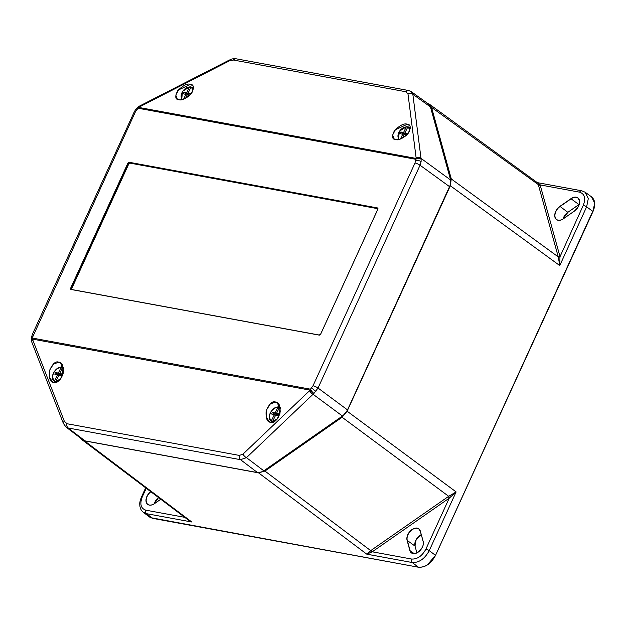 <?xml version="1.0" encoding="UTF-8"?>
<svg xmlns="http://www.w3.org/2000/svg" width="626" height="626" viewBox="0 0 626 626"><rect width="100%" height="100%" fill="white"/><g stroke="black" fill="none" stroke-linecap="round" stroke-linejoin="round"><path stroke-width="0.94" d="M427.894 103.595L429.624 104.37L431.486 107.187L451.26 178.801L450.36 185.711L347.14 411.165L342.062 417.307L264.876 471.096L258.569 472.693L264.775 470.94L341.952 417.151L347.094 410.82M450.078 185.883L451.08 178.809L431.306 107.195C430.719 105.199 429.467 104.002 427.55 103.611M81.192 438.615L84.134 440.626M449.617 497.811L448.685 496.316L456.119 491.919L449.225 498.163L372.251 551.803L366.789 554.174L258.593 472.873L84.299 440.821L82.28 439.953L188.543 520.206L191.791 521.998L146.39 513.656L143.252 512.264M371.202 550.293A1.307 0.454 55.1 0 1 372.251 551.803L411.673 559.057C417.385 559.308 422.12 556.005 425.876 549.151A2.606 0.603 24.6 0 1 429.233 550.645C424.725 558.869 419.037 562.829 412.182 562.524L366.789 554.174L371.202 550.293L448.685 496.316L341.952 417.151M585.005 192.127L588.323 198.465L586.632 206.846A2.606 0.603 -155.4 0 0 583.275 205.351C585.897 198.293 584.684 193.896 579.637 192.174L540.215 184.928A1.307 0.876 -15.4 0 1 538.43 185.046L538.321 184.6C538.016 182.761 537.531 182.119 536.873 182.682M371.828 552.022A1.307 0.516 51.5 0 0 370.733 550.645L264.775 470.94M84.26 440.673L191.791 521.998L185.492 517.757M146.241 488.257L142.235 497.005A2.606 0.603 24.6 0 0 141.445 497.083C140.146 500.487 139.582 502.881 139.762 504.274C139.833 507.85 141.022 510.534 143.354 512.334L149.544 517.029L152.58 518.344L418.465 567.226C425.328 567.539 431.009 563.58 435.516 555.348L592.978 211.424L594.669 203.043L591.523 196.83L585.177 192.245L581.695 190.781A2.606 1.878 100.4 0 0 579.637 192.174M427.652 103.54L429.624 104.37L540.042 184.615L559.934 256.347A1.307 0.876 -15.4 0 1 558.142 256.464L538.43 185.046M540.042 184.615A1.307 0.939 -12.3 0 1 538.321 184.6L431.306 107.195M583.275 205.351L559.965 256.785A1.307 0.806 -18.2 0 1 558.282 256.926L558.142 256.464M559.965 256.785L559.754 265.573L558.282 256.926L451.08 178.809M346.968 411.086L456.119 491.919L429.233 550.645L435.547 555.387L427.206 565.02M594.097 208.38L435.524 555.356M425.876 549.151L449.225 498.163A1.307 0.454 55.1 0 0 448.177 496.645M82.28 439.953L81.004 438.474L82.28 439.953M313 385.812L415.015 162.995L415.695 159.278A3.912 2.441 -7.4 0 1 421.126 159.278L421.11 161.594L420.038 165.225L318.024 388.042L313.923 393.441A3.912 1.017 -130 0 1 310.433 389.184L313 385.812A3.912 0.9 24.6 0 1 318.024 388.042L347.5 409.905L345.356 413.34L347.5 409.905L449.679 186.736L450.751 183.097L450.579 179.819L430.445 106.905L428.567 104.08L430.477 106.944L412.839 94.26A3.912 3.06 172.7 0 0 407.964 93.79L405.898 91.748A3.912 2.809 -79.6 0 1 408.488 90.488A3.912 2.809 -79.6 0 1 408.559 90.504M82.609 439.663L85.019 440.868L257.552 472.591L260.612 472.387L263.389 471.112M31.754 341.992L31.394 340.888A3.912 1.855 -14.6 0 1 32.474 339.096L32.693 339.769A3.912 2.097 -21.2 0 0 31.754 341.992L63.383 423.442A3.912 2.097 -21.2 0 1 64.329 421.228L67.013 423.732L239.39 455.431L243.013 454.085A3.912 1.8 46.4 0 0 246.464 457.661L240.486 459.672L68.109 427.981L66.02 427.057L82.984 439.984L85.081 440.876M279.783 413.997L277.772 403.23C279.243 403.48 280.049 406.329 280.198 411.775C278.672 418.755 275.51 422.214 270.714 422.159L277.443 418.778M277.772 403.23L275.526 402.135L270.369 403.864L266.676 409.662L266.136 416.642L269.063 421.509L270.502 422.12M275.487 402.002C278.891 402.025 280.37 405.82 279.939 413.395C276.833 420.484 273.719 423.434 270.604 422.26C267.2 422.237 265.721 418.442 266.152 410.859C269.258 403.778 272.373 400.82 275.487 402.002L275.526 402.135M62.96 374.137L60.957 363.362C62.42 363.62 63.234 366.468 63.383 371.914C61.849 378.886 58.688 382.345 53.899 382.29L60.628 378.91M60.957 363.362L58.703 362.274L53.546 363.996L49.861 369.794L49.321 376.774L52.24 381.641L53.679 382.251M58.672 362.133C62.068 362.157 63.555 365.96 63.124 373.534C60.018 380.616 56.903 383.574 53.781 382.392C50.385 382.369 48.898 378.574 49.329 370.999C52.435 363.909 55.55 360.959 58.672 362.133L58.703 362.274M178.926 99.683L178.903 99.667C181.97 100.825 190.265 96.373 192.174 92.108C193.77 88.18 193.802 85.942 192.268 85.394L190.265 84.494L178.582 89.87L175.796 95.191L177.314 99.072L178.684 99.628M178.817 99.714C175.233 99.55 174.842 96.561 177.643 90.739C183.121 85.41 187.331 83.266 190.265 84.299C193.849 84.463 194.24 87.452 191.431 93.274C185.953 98.603 181.751 100.747 178.817 99.714L177.314 99.072M394.137 138.933L395.718 139.535C398.793 140.686 407.08 136.233 408.989 131.976C410.593 128.048 410.625 125.81 409.083 125.263L407.088 124.363L395.397 129.731L392.619 135.059L394.137 138.933L395.632 139.575C392.048 139.418 391.657 136.429 394.466 130.607C399.944 125.27 404.146 123.126 407.08 124.167C410.664 124.324 411.055 127.321 408.254 133.142C402.776 138.471 398.566 140.615 395.632 139.575M31.363 340.685A3.912 2.441 -7.4 0 1 31.3 340.403A3.912 2.441 -7.4 0 1 32.81 338.142L310.433 389.184A3.912 2.809 -79.6 0 0 310.105 390.139A3.912 1.518 40.4 0 0 313.923 393.441L246.464 457.661L263.843 470.815L342.422 416.047L345.341 413.34L342.469 416.063L313.047 394.263A3.912 1.8 46.4 0 1 309.588 390.687L310.105 390.139L32.474 339.096A3.912 2.809 -79.6 0 1 32.81 338.142L32.818 336.694A3.912 1.909 -172.6 0 0 31.308 337.946L31.3 340.403A3.912 3.912 0 0 0 31.394 340.888M405.898 91.748L233.521 60.049L229.28 60.933A3.912 0.845 -117.1 0 1 229.382 60.041L138.409 106.639A3.912 3.912 0 0 0 137.923 106.991A3.912 1.017 -130 0 0 138.064 108.228L135.506 111.6L32.818 336.694M450.43 184.678L347.508 409.913M66.02 427.057L63.383 423.442M411.149 91.576L412.839 94.26L421.126 159.278A3.912 2.919 -177.5 0 0 416.188 158.441L407.964 93.79M450.556 179.952L421.04 158.386A3.912 3.06 172.7 0 0 416.165 157.909M229.28 60.933L139.269 106.999A3.912 0.845 -117.1 0 1 139.363 106.107M139.269 106.999L138.557 107.39A3.912 0.454 -121.3 0 1 138.409 106.639M407.776 127.094L407.033 126.616L406.243 126.976A7.379 4.844 -53.5 0 0 399.2 131.804A7.379 4.844 -53.5 0 0 399.216 139.324M406.501 135.091L404.075 134.645L402.416 138.064M409.678 130.607A7.379 4.844 -53.5 0 0 407.643 127.297L404.967 132.814L407.628 133.549L407.26 134.3M400.437 138.949L402.682 134.324L400.022 133.588L400.804 131.976L403.567 132.485L406.243 126.976L407.033 126.616M403.825 135.177L402.682 134.324M402.487 134.269L402.862 133.502L400.804 131.976M402.862 133.502L405.625 134.011L403.567 132.485M407.19 134.379L404.967 132.814M405.625 134.011L405.883 133.487M407.643 127.297L408.434 126.937A8.161 5.352 126.5 0 1 408.927 127.203A8.161 5.352 126.5 0 1 410.21 128.627M410.249 128.04L408.434 126.937M271.606 420.289L274.282 414.772L271.621 414.036L272.404 412.432L275.174 412.941L277.842 407.424A7.379 4.844 -53.5 0 0 270.471 412.878A7.379 4.844 -53.5 0 0 271.606 420.289L271.715 421.314L272.662 422.12M279.376 407.542L278.633 407.064L277.842 407.424L278.633 407.064M280.229 408.449A7.379 4.844 -53.5 0 0 279.243 407.745L276.567 413.262L279.227 413.997L278.445 415.609L275.683 415.101L273.006 420.609A7.379 4.844 -53.5 0 0 277.13 419.115M273.421 421.893L273.006 420.609M275.424 415.625L274.282 414.772M274.086 414.725L274.462 413.95L272.404 412.432M274.462 413.95L277.224 414.459L275.174 412.941M278.82 414.835L276.567 413.262M277.224 414.459L277.482 413.935M279.243 407.745L280.033 407.385A8.161 5.352 126.5 0 1 280.057 407.393M280.526 407.651L280.033 407.385M190.961 87.225L190.21 86.748L189.428 87.108A7.379 4.844 -53.5 0 0 182.385 91.944A7.379 4.844 -53.5 0 0 182.401 99.464M189.678 95.23L187.26 94.784L185.601 98.204M192.855 90.747A7.379 4.844 -53.5 0 0 190.828 87.429L188.152 92.945L190.805 93.681L190.437 94.44M183.614 99.088L185.859 94.463L183.207 93.72L183.981 92.116L186.751 92.625L189.428 87.108L190.21 86.748M187.002 95.308L185.859 94.463M185.672 94.409L186.039 93.634L183.981 92.116M186.039 93.634L188.809 94.143L186.751 92.625M190.374 94.51L188.152 92.945M188.809 94.143L189.06 93.618M190.828 87.429L191.611 87.069A8.161 5.352 126.5 0 1 192.112 87.335A8.161 5.352 126.5 0 1 193.395 88.759M193.434 88.18L191.611 87.069M54.791 380.42L57.459 374.911L54.806 374.168L55.581 372.564L58.351 373.073L61.027 367.556A7.379 4.844 -53.5 0 0 53.656 373.01A7.379 4.844 -53.5 0 0 54.791 380.42L54.9 381.453L55.847 382.251M62.561 367.673L61.81 367.196L61.027 367.556L61.81 367.196M63.414 368.589A7.379 4.844 -53.5 0 0 62.428 367.885L59.752 373.393L62.404 374.137L61.63 375.741L58.86 375.232L56.183 380.741A7.379 4.844 -53.5 0 0 60.307 379.246M56.606 382.032L56.183 380.741M58.609 375.756L57.459 374.911M57.271 374.857L57.639 374.09L55.581 372.564M57.639 374.09L60.409 374.598L58.351 373.073M61.997 374.974L59.752 373.393M60.409 374.598L60.667 374.066M62.428 367.885L63.21 367.517A8.161 5.352 126.5 0 1 63.234 367.532M63.711 367.783L63.21 367.517M563.087 218.928A8.482 5.564 126.5 0 1 567.813 212.308L578.862 204.608A8.482 5.564 126.5 0 1 579.199 204.381M579.167 204.405A8.607 5.65 -53.5 0 0 578.917 204.569L571.084 198.802L560.035 206.51A8.568 5.618 -53.5 0 0 556.655 219.538A8.568 5.618 -53.5 0 0 563.189 218.904M574.418 211.087L563.361 218.787A8.701 5.704 126.5 0 1 554.949 217.238A8.701 5.704 126.5 0 1 559.934 206.353L570.982 198.653A8.701 5.704 126.5 0 1 576.225 197.174A8.701 5.704 126.5 0 1 579.543 202.934A8.701 5.704 126.5 0 1 574.418 211.087L574.465 211.048M579.207 204.491A8.568 5.618 -53.5 0 0 577.9 198.059A8.568 5.618 -53.5 0 0 576.249 197.346A8.568 5.618 -53.5 0 0 571.084 198.802L570.982 198.653M420.328 531.098L423.16 541.357A8.607 5.65 126.5 0 1 418.231 552.124A8.607 5.65 126.5 0 1 409.897 550.598L407.072 540.34A8.607 5.65 126.5 0 1 409.592 531.803A8.607 5.65 126.5 0 1 417.19 528.101A8.607 5.65 126.5 0 1 420.328 531.098L423.113 541.404M420.289 531.153A8.482 5.564 -53.5 0 0 418.817 528.962A8.482 5.564 -53.5 0 0 417.213 528.281A8.482 5.564 -53.5 0 0 409.733 531.928A8.482 5.564 -53.5 0 0 407.252 540.332L410.077 550.583A8.482 5.564 -53.5 0 0 411.564 552.852A8.482 5.564 -53.5 0 0 417.972 552.296M415.03 546.146L416.893 552.868L415.007 546.068L407.072 540.34M421.243 534.69L416.126 539.761L415.007 546.068A8.482 5.564 126.5 0 1 421.235 534.659M160.804 499.258L154.512 503.64A8.607 5.65 126.5 0 1 146.241 502.295A8.607 5.65 126.5 0 1 150.709 491.629M142.235 497.005C139.614 504.063 140.827 508.461 145.874 510.182L184.74 517.326M152.634 518.351L146.39 513.656A2.606 1.878 -79.6 0 1 145.874 510.182M578.862 204.608L567.813 212.308L559.934 206.353M154.278 503.75A8.482 5.564 126.5 0 1 158.542 497.545A8.607 5.65 -53.5 0 0 154.278 503.75M150.866 491.746A8.482 5.564 -53.5 0 0 147.853 504.36A8.482 5.564 -53.5 0 0 154.262 503.813M422.996 545.504A8.482 5.564 -53.5 0 0 423.137 541.482L423.113 541.451C425.273 547.327 415.453 556.655 411.564 552.852M414.146 553.595L409.897 550.598M411.673 559.057A2.606 1.878 100.4 0 0 412.182 562.524L418.497 567.242L150.451 517.608M420.171 535.253A8.607 5.65 -53.5 0 0 415.148 542.046M567.813 212.308A8.607 5.65 -53.5 0 0 563.095 218.897M592.963 211.471L586.632 206.846L559.754 265.573L450.188 185.64M423.16 541.357L420.281 531.192L418.817 528.962M67.013 423.732A3.912 2.809 -79.6 0 0 68.109 427.981L85.05 440.876L257.622 472.599M269.078 421.517L270.604 422.26M52.255 381.649L53.781 382.392M136.851 109.456L136.21 108.721L134.316 111.725A3.912 0.9 24.6 0 1 135.506 111.6M415.68 160.726A3.912 1.909 7.4 0 1 421.11 161.594M233.451 60.041A3.912 2.786 -80.6 0 1 235.979 58.774L235.979 58.774A3.912 2.786 -80.6 0 1 236.041 58.781M66.951 423.716A3.912 2.817 101.7 0 0 68.007 427.957M311.646 387.956L315.864 391.477M405.969 91.756A3.912 2.833 -78.5 0 1 408.629 90.512L236.112 58.797A3.912 2.809 -79.6 0 0 233.521 60.049M239.461 455.438A3.912 2.809 99.2 0 0 240.595 459.687M32.693 339.769L64.329 421.228M243.013 454.085L309.588 390.687M138.557 107.39L416.188 158.441A3.912 2.809 -79.6 0 0 415.695 159.278L138.064 108.228A3.912 2.809 -79.6 0 1 138.557 107.39M415.015 162.995A3.912 0.9 24.6 0 1 420.038 165.225L449.711 186.767L347.532 409.944L345.38 413.363L342.469 416.063L263.89 470.83L260.659 472.403L257.552 472.591L240.486 459.672A3.912 2.809 -79.6 0 1 239.39 455.431M377.791 209.374L320.723 334.01A1.432 0.939 126.5 0 1 319.158 335.106L71.114 289.494A1.432 0.939 126.5 0 1 70.715 288.046L127.774 163.402A1.432 0.939 126.5 0 1 129.339 162.314L377.392 207.918A1.432 0.939 126.5 0 1 377.791 209.374L377.775 209.405M342.422 416.047L263.898 470.775M377.822 208.395L129.371 162.486L377.869 208.528M70.715 288.046L71.513 288.586L128.58 163.942L127.947 163.48L70.879 288.116A1.307 0.853 -53.5 0 0 70.996 289.329A1.307 0.853 -53.5 0 0 71.192 289.423L319.229 335.035M377.893 208.701L130.028 163.128A1.174 0.767 -53.5 0 0 128.745 164.02L71.685 288.664A1.174 0.767 -53.5 0 0 71.599 289.494M55.612 382.259A9.265 6.08 -53.5 0 0 55.62 382.29L54.008 380.898A8.161 5.352 126.5 0 0 54.9 381.453M31.308 337.946L32.302 334.55A3.912 0.9 24.6 0 1 33.491 334.425M71.114 289.494L319.291 335.043A1.307 0.853 -53.5 0 0 320.003 334.871M377.877 209.139A1.307 0.853 -53.5 0 0 377.666 208.2A1.307 0.853 -53.5 0 0 377.415 208.09L377.392 207.918M128.745 164.02L128.58 163.942A1.307 0.853 126.5 0 1 129.997 162.956L130.028 163.128M129.339 162.314L129.371 162.486A1.307 0.853 -53.5 0 0 127.947 163.48L127.774 163.402M71.403 289.462A1.307 0.853 126.5 0 1 71.513 288.586L71.685 288.664M377.666 208.2L377.752 209.374L320.684 334.018L319.158 335.106M430.469 106.991L450.603 179.858L450.783 183.144L449.671 186.775M271.715 421.314A8.161 5.352 126.5 0 1 270.831 420.758L272.466 422.159M274.133 421.588A8.161 5.352 126.5 0 1 273.116 421.634M57.318 381.727A8.161 5.352 126.5 0 1 56.301 381.774M579.183 204.436L567.86 212.324L563.134 218.897M577.9 198.059C580.834 201.775 579.668 206.103 574.418 211.04L563.369 218.74C560.661 220.469 558.423 220.735 556.655 219.538M141.445 497.083L145.686 487.834M537.812 182.714L581.695 190.781M160.772 499.227L154.52 503.594C151.821 505.315 149.598 505.565 147.853 504.36M591.523 196.83C595.216 200.007 595.709 204.882 593.01 211.463L435.547 555.387C431.064 563.674 425.383 567.625 418.497 567.242M158.574 497.568L154.325 503.719M236.112 58.797L235.979 58.774C230.728 58.641 231.338 59.439 229.382 60.041M411.219 91.623L428.567 104.08M408.629 90.512L411.227 91.631M32.302 334.55L134.316 111.725M136.21 108.721L137.923 106.991M406.83 126.546L399.349 131.202L398.496 139.481M278.429 407.002C272.42 406.258 266.175 417.417 270.831 420.758M190.007 86.685L182.518 91.341L181.689 99.636M61.606 367.133C55.604 366.39 49.352 377.556 54.008 380.898"/></g></svg>
